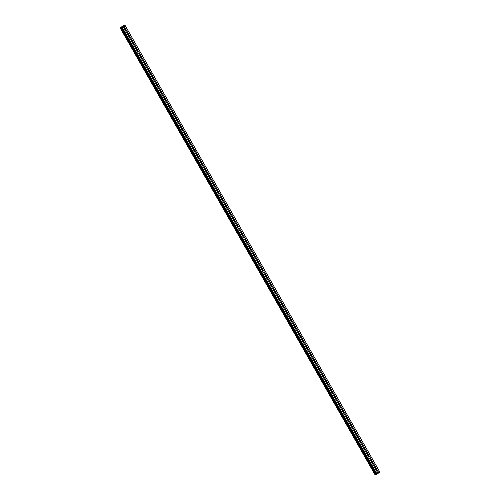 <?xml version="1.0" encoding="UTF-8"?>
<svg xmlns="http://www.w3.org/2000/svg" width="500" height="500" viewBox="0 0 500 500"><rect width="100%" height="100%" fill="white"/><g stroke="black" fill="none" stroke-linecap="round" stroke-linejoin="round"><path stroke-width="0.75" d="M376.463 468.631L376.406 468.825A0.737 0.575 -120 0 1 375.688 469.231L375.6 469.119A0.737 0.575 -120 0 1 375.225 468.462L375.175 468.338A0.737 0.575 -120 0 1 375.894 467.931L376.087 467.975A0.737 0.575 -120 0 1 376.463 468.631L378.881 472.869L379.963 472.256L375.144 475L378.881 472.869M370.219 457.681L370.156 457.869A0.737 0.575 -120 0 1 369.438 458.275L369.356 458.169A0.737 0.575 -120 0 1 368.981 457.506L368.925 457.381A0.737 0.575 -120 0 1 369.644 456.975L369.844 457.019A0.737 0.575 -120 0 1 370.219 457.681L376.087 467.975M363.969 446.725L363.906 446.919A0.737 0.575 -120 0 1 363.188 447.325L363.106 447.212A0.737 0.575 -120 0 1 362.731 446.556L362.681 446.431A0.737 0.575 -120 0 1 363.4 446.025L363.594 446.069A0.737 0.575 -120 0 1 363.969 446.725L369.844 457.019M357.719 435.775L357.663 435.962A0.737 0.575 -120 0 1 356.944 436.369L356.863 436.262A0.737 0.575 -120 0 1 356.488 435.6L356.431 435.475A0.737 0.575 -120 0 1 357.15 435.069L357.344 435.112A0.737 0.575 -120 0 1 357.719 435.775L363.594 446.069M351.475 424.819L351.413 425.012A0.737 0.575 -120 0 1 350.694 425.419L350.613 425.306A0.737 0.575 -120 0 1 350.238 424.65L350.188 424.525A0.737 0.575 -120 0 1 350.9 424.119L351.1 424.162A0.737 0.575 -120 0 1 351.475 424.819L357.344 435.112M345.225 413.869L345.163 414.056A0.737 0.575 -120 0 1 344.45 414.462L344.363 414.356A0.737 0.575 -120 0 1 343.988 413.694L343.938 413.569A0.737 0.575 -120 0 1 344.656 413.162L344.85 413.206A0.737 0.575 -120 0 1 345.225 413.869L351.1 424.162M338.981 402.912L338.919 403.106A0.737 0.575 -120 0 1 338.2 403.512L338.119 403.4A0.737 0.575 -120 0 1 337.744 402.744L337.688 402.619A0.737 0.575 -120 0 1 338.406 402.212L338.6 402.256A0.737 0.575 -120 0 1 338.981 402.912L344.85 413.206M332.731 391.962L332.669 392.15A0.737 0.575 -120 0 1 331.95 392.556L331.869 392.45A0.737 0.575 -120 0 1 331.494 391.788L331.444 391.662A0.737 0.575 -120 0 1 332.163 391.256L332.356 391.3A0.737 0.575 -120 0 1 332.731 391.962L338.6 402.256M326.481 381.006L326.425 381.2A0.737 0.575 -120 0 1 325.706 381.606L325.625 381.494A0.737 0.575 -120 0 1 325.244 380.838L325.194 380.712A0.737 0.575 -120 0 1 325.913 380.306L326.106 380.35A0.737 0.575 -120 0 1 326.481 381.006L332.356 391.3M320.238 370.056L320.175 370.244A0.737 0.575 -120 0 1 319.456 370.65L319.375 370.544A0.737 0.575 -120 0 1 319 369.881L318.95 369.756A0.737 0.575 -120 0 1 319.662 369.35L319.862 369.394A0.737 0.575 -120 0 1 320.238 370.056L326.106 380.35M313.988 359.1L313.925 359.294A0.737 0.575 -120 0 1 313.212 359.7L313.125 359.588A0.737 0.575 -120 0 1 312.75 358.931L312.7 358.806A0.737 0.575 -120 0 1 313.419 358.4L313.612 358.444A0.737 0.575 -120 0 1 313.988 359.1L319.862 369.394M307.738 348.15L307.681 348.338A0.737 0.575 -120 0 1 306.962 348.744L306.881 348.638A0.737 0.575 -120 0 1 306.506 347.975L306.45 347.85A0.737 0.575 -120 0 1 307.169 347.444L307.362 347.488A0.737 0.575 -120 0 1 307.738 348.15L313.612 358.444M301.494 337.194L301.431 337.388A0.737 0.575 -120 0 1 300.712 337.794L300.631 337.681A0.737 0.575 -120 0 1 300.256 337.025L300.206 336.9A0.737 0.575 -120 0 1 300.925 336.494L301.119 336.538A0.737 0.575 -120 0 1 301.494 337.194L307.362 347.488M295.244 326.244L295.188 326.431A0.737 0.575 -120 0 1 294.469 326.838L294.381 326.731A0.737 0.575 -120 0 1 294.006 326.069L293.956 325.944A0.737 0.575 -120 0 1 294.675 325.538L294.869 325.581A0.737 0.575 -120 0 1 295.244 326.244L301.119 336.538M289 315.287L288.938 315.481A0.737 0.575 -120 0 1 288.219 315.887L288.137 315.775A0.737 0.575 -120 0 1 287.762 315.119L287.706 314.994A0.737 0.575 -120 0 1 288.425 314.587L288.625 314.631A0.737 0.575 -120 0 1 289 315.287L294.869 325.581M282.75 304.337L282.688 304.525A0.737 0.575 -120 0 1 281.969 304.931L281.887 304.825A0.737 0.575 -120 0 1 281.512 304.163L281.462 304.037A0.737 0.575 -120 0 1 282.181 303.631L282.375 303.675A0.737 0.575 -120 0 1 282.75 304.337L288.625 314.631M276.5 293.381L276.444 293.575A0.737 0.575 -120 0 1 275.725 293.981L275.644 293.869A0.737 0.575 -120 0 1 275.269 293.212L275.212 293.087A0.737 0.575 -120 0 1 275.931 292.681L276.125 292.725A0.737 0.575 -120 0 1 276.5 293.381L282.375 303.675M270.256 282.431L270.194 282.619A0.737 0.575 -120 0 1 269.475 283.025L269.394 282.919A0.737 0.575 -120 0 1 269.019 282.256L268.969 282.131A0.737 0.575 -120 0 1 269.681 281.725L269.881 281.769A0.737 0.575 -120 0 1 270.256 282.431L276.125 292.725M264.006 271.475L263.944 271.669A0.737 0.575 -120 0 1 263.231 272.075L263.144 271.962A0.737 0.575 -120 0 1 262.769 271.306L262.719 271.181A0.737 0.575 -120 0 1 263.438 270.775L263.631 270.819A0.737 0.575 -120 0 1 264.006 271.475L269.881 281.769M257.762 260.525L257.7 260.712A0.737 0.575 -120 0 1 256.981 261.119L256.9 261.012A0.737 0.575 -120 0 1 256.525 260.35L256.469 260.225A0.737 0.575 -120 0 1 257.188 259.819L257.387 259.862A0.737 0.575 -120 0 1 257.762 260.525L263.631 270.819M251.513 249.569L251.45 249.762A0.737 0.575 -120 0 1 250.731 250.169L250.65 250.056A0.737 0.575 -120 0 1 250.275 249.4L250.225 249.275A0.737 0.575 -120 0 1 250.944 248.869L251.137 248.912A0.737 0.575 -120 0 1 251.513 249.569L257.387 259.862M245.263 238.619L245.206 238.806A0.737 0.575 -120 0 1 244.488 239.213L244.406 239.1A0.737 0.575 -120 0 1 244.025 238.444L243.975 238.319A0.737 0.575 -120 0 1 244.694 237.913L244.887 237.956A0.737 0.575 -120 0 1 245.263 238.619L251.137 248.912M239.019 227.662L238.956 227.856A0.737 0.575 -120 0 1 238.238 228.263L238.156 228.15A0.737 0.575 -120 0 1 237.781 227.494L237.731 227.362A0.737 0.575 -120 0 1 238.444 226.962L238.644 227.006A0.737 0.575 -120 0 1 239.019 227.662L244.887 237.956M232.769 216.706L232.706 216.9A0.737 0.575 -120 0 1 231.994 217.306L231.906 217.194A0.737 0.575 -120 0 1 231.531 216.537L231.481 216.412A0.737 0.575 -120 0 1 232.2 216.006L232.394 216.05A0.737 0.575 -120 0 1 232.769 216.706L238.644 227.006M226.525 205.756L226.462 205.95A0.737 0.575 -120 0 1 225.744 206.356L225.662 206.244A0.737 0.575 -120 0 1 225.287 205.588L225.231 205.456A0.737 0.575 -120 0 1 225.95 205.05L226.144 205.1A0.737 0.575 -120 0 1 226.525 205.756L232.394 216.05M220.275 194.8L220.212 194.994A0.737 0.575 -120 0 1 219.494 195.4L219.412 195.287A0.737 0.575 -120 0 1 219.037 194.631L218.988 194.506A0.737 0.575 -120 0 1 219.706 194.1L219.9 194.144A0.737 0.575 -120 0 1 220.275 194.8L226.144 205.1M214.025 183.85L213.969 184.044A0.737 0.575 -120 0 1 213.25 184.45L213.162 184.338A0.737 0.575 -120 0 1 212.787 183.681L212.738 183.55A0.737 0.575 -120 0 1 213.456 183.144L213.65 183.194A0.737 0.575 -120 0 1 214.025 183.85L219.9 194.144M207.781 172.894L207.719 173.088A0.737 0.575 -120 0 1 207 173.494L206.919 173.381A0.737 0.575 -120 0 1 206.544 172.725L206.488 172.6A0.737 0.575 -120 0 1 207.206 172.194L207.406 172.237A0.737 0.575 -120 0 1 207.781 172.894L213.65 183.194M201.531 161.944L201.469 162.138A0.737 0.575 -120 0 1 200.75 162.544L200.669 162.431A0.737 0.575 -120 0 1 200.294 161.775L200.244 161.644A0.737 0.575 -120 0 1 200.963 161.238L201.156 161.287A0.737 0.575 -120 0 1 201.531 161.944L207.406 172.237M195.281 150.988L195.225 151.181A0.737 0.575 -120 0 1 194.506 151.588L194.425 151.475A0.737 0.575 -120 0 1 194.05 150.819L193.994 150.694A0.737 0.575 -120 0 1 194.713 150.287L194.906 150.331A0.737 0.575 -120 0 1 195.281 150.988L201.156 161.287M189.037 140.037L188.975 140.231A0.737 0.575 -120 0 1 188.256 140.638L188.175 140.525A0.737 0.575 -120 0 1 187.8 139.869L187.75 139.738A0.737 0.575 -120 0 1 188.463 139.331L188.663 139.381A0.737 0.575 -120 0 1 189.037 140.037L194.906 150.331M182.787 129.081L182.725 129.275A0.737 0.575 -120 0 1 182.013 129.681L181.925 129.569A0.737 0.575 -120 0 1 181.55 128.912L181.5 128.787A0.737 0.575 -120 0 1 182.219 128.381L182.413 128.425A0.737 0.575 -120 0 1 182.787 129.081L188.663 139.381M176.544 118.131L176.481 118.325A0.737 0.575 -120 0 1 175.763 118.725L175.681 118.619A0.737 0.575 -120 0 1 175.306 117.963L175.25 117.831A0.737 0.575 -120 0 1 175.969 117.425L176.169 117.475A0.737 0.575 -120 0 1 176.544 118.131L182.413 128.425M170.294 107.175L170.231 107.369A0.737 0.575 -120 0 1 169.513 107.775L169.431 107.662A0.737 0.575 -120 0 1 169.056 107.006L169.006 106.881A0.737 0.575 -120 0 1 169.725 106.475L169.919 106.519A0.737 0.575 -120 0 1 170.294 107.175L176.169 117.475M164.044 96.225L163.988 96.412A0.737 0.575 -120 0 1 163.269 96.819L163.188 96.713A0.737 0.575 -120 0 1 162.812 96.056L162.756 95.925A0.737 0.575 -120 0 1 163.475 95.519L163.669 95.569A0.737 0.575 -120 0 1 164.044 96.225L169.919 106.519M157.8 85.269L157.738 85.463A0.737 0.575 -120 0 1 157.019 85.869L156.938 85.756A0.737 0.575 -120 0 1 156.562 85.1L156.512 84.975A0.737 0.575 -120 0 1 157.225 84.569L157.425 84.612A0.737 0.575 -120 0 1 157.8 85.269L163.669 95.569M151.55 74.319L151.488 74.506A0.737 0.575 -120 0 1 150.775 74.912L150.688 74.806A0.737 0.575 -120 0 1 150.312 74.15L150.262 74.019A0.737 0.575 -120 0 1 150.981 73.612L151.175 73.662A0.737 0.575 -120 0 1 151.55 74.319L157.425 84.612M145.306 63.362L145.244 63.556A0.737 0.575 -120 0 1 144.525 63.963L144.444 63.85A0.737 0.575 -120 0 1 144.069 63.194L144.012 63.069A0.737 0.575 -120 0 1 144.731 62.663L144.925 62.706A0.737 0.575 -120 0 1 145.306 63.362L151.175 73.662M139.056 52.413L138.994 52.6A0.737 0.575 -120 0 1 138.275 53.006L138.194 52.9A0.737 0.575 -120 0 1 137.819 52.244L137.769 52.112A0.737 0.575 -120 0 1 138.488 51.706L138.681 51.756A0.737 0.575 -120 0 1 139.056 52.413L144.925 62.706M132.806 41.456L132.75 41.65A0.737 0.575 -120 0 1 132.031 42.056L131.95 41.944A0.737 0.575 -120 0 1 131.569 41.288L131.519 41.163A0.737 0.575 -120 0 1 132.238 40.756L132.431 40.8A0.737 0.575 -120 0 1 132.806 41.456L138.681 51.756M125.438 30.706A0.737 0.575 -120 0 1 125.325 30.331L125.275 30.206A0.737 0.575 -120 0 1 125.988 29.8L126.188 29.85A0.737 0.575 -120 0 1 126.562 30.506L126.5 30.694A0.737 0.575 -120 0 1 125.781 31.1L125.7 30.994A0.737 0.575 -120 0 1 125.438 30.706M379.963 472.256L124.856 25L121.137 27.106L376.25 474.363L121.137 27.106M121.144 27.113L120.037 27.744L375.163 474.988L120.037 27.744M375.6 469.119L378.019 473.356L375.688 469.231M376.325 474.325L121.219 27.062M126.562 30.506L132.431 40.8M124.819 25.019L379.925 472.275M123.769 25.612L126.188 29.85M126.5 30.694L132.238 40.756M125.781 31.1L131.519 41.163M125.7 30.994L131.569 41.288M132.75 41.65L138.488 51.706M132.031 42.056L137.769 52.112M131.95 41.944L137.819 52.244M138.994 52.6L144.731 62.663M138.275 53.006L144.012 63.069M138.194 52.9L144.069 63.194M145.244 63.556L150.981 73.612M144.525 63.963L150.262 74.019M144.444 63.85L150.312 74.15M151.488 74.506L157.225 84.569M150.775 74.912L156.512 84.975M150.688 74.806L156.562 85.1M157.738 85.463L163.475 95.519M157.019 85.869L162.756 95.925M156.938 85.756L162.812 96.056M163.988 96.412L169.725 106.475M163.269 96.819L169.006 106.881M163.188 96.713L169.056 107.006M170.231 107.369L175.969 117.425M169.513 107.775L175.25 117.831M169.431 107.662L175.306 117.963M176.481 118.325L182.219 128.381M175.763 118.725L181.5 128.787M175.681 118.619L181.55 128.912M182.725 129.275L188.463 139.331M182.013 129.681L187.75 139.738M181.925 129.569L187.8 139.869M188.975 140.231L194.713 150.287M188.256 140.638L193.994 150.694M188.175 140.525L194.05 150.819M195.225 151.181L200.963 161.238M194.506 151.588L200.244 161.644M194.425 151.475L200.294 161.775M201.469 162.138L207.206 172.194M200.75 162.544L206.488 172.6M200.669 162.431L206.544 172.725M207.719 173.088L213.456 183.144M207 173.494L212.738 183.55M206.919 173.381L212.787 183.681M213.969 184.044L219.706 194.1M213.25 184.45L218.988 194.506M213.162 184.338L219.037 194.631M220.212 194.994L225.95 205.05M219.494 195.4L225.231 205.456M219.412 195.287L225.287 205.588M226.462 205.95L232.2 216.006M225.744 206.356L231.481 216.412M225.662 206.244L231.531 216.537M232.706 216.9L238.444 226.962M231.994 217.306L237.731 227.362M231.906 217.194L237.781 227.494M238.956 227.856L244.694 237.913M238.238 228.263L243.975 238.319M238.156 228.15L244.025 238.444M245.206 238.806L250.944 248.869M244.488 239.213L250.225 249.275M244.406 239.1L250.275 249.4M251.45 249.762L257.188 259.819M250.731 250.169L256.469 260.225M250.65 250.056L256.525 260.35M257.7 260.712L263.438 270.775M256.981 261.119L262.719 271.181M256.9 261.012L262.769 271.306M263.944 271.669L269.681 281.725M263.231 272.075L268.969 282.131M263.144 271.962L269.019 282.256M270.194 282.619L275.931 292.681M269.475 283.025L275.212 293.087M269.394 282.919L275.269 293.212M276.444 293.575L282.181 303.631M275.725 293.981L281.462 304.037M275.644 293.869L281.512 304.163M282.688 304.525L288.425 314.587M281.969 304.931L287.706 314.994M281.887 304.825L287.762 315.119M288.938 315.481L294.675 325.538M288.219 315.887L293.956 325.944M288.137 315.775L294.006 326.069M295.188 326.431L300.925 336.494M294.469 326.838L300.206 336.9M294.381 326.731L300.256 337.025M301.431 337.388L307.169 347.444M300.712 337.794L306.45 347.85M300.631 337.681L306.506 347.975M307.681 348.338L313.419 358.4M306.962 348.744L312.7 358.806M306.881 348.638L312.75 358.931M313.925 359.294L319.662 369.35M313.212 359.7L318.95 369.756M313.125 359.588L319 369.881M320.175 370.244L325.913 380.306M319.456 370.65L325.194 380.712M319.375 370.544L325.244 380.838M326.425 381.2L332.163 391.256M325.706 381.606L331.444 391.662M325.625 381.494L331.494 391.788M332.669 392.15L338.406 402.212M331.95 392.556L337.688 402.619M331.869 392.45L337.744 402.744M338.919 403.106L344.656 413.162M338.2 403.512L343.938 413.569M338.119 403.4L343.988 413.694M345.163 414.056L350.9 424.119M344.45 414.462L350.188 424.525M344.363 414.356L350.238 424.65M351.413 425.012L357.15 435.069M350.694 425.419L356.431 435.475M350.613 425.306L356.488 435.6M357.663 435.962L363.4 446.025M356.944 436.369L362.681 446.431M356.863 436.262L362.731 446.556M363.906 446.919L369.644 456.975M363.188 447.325L368.925 457.381M363.106 447.212L368.981 457.506M370.156 457.869L375.894 467.931M369.438 458.275L375.175 468.338M369.356 458.169L375.225 468.462M376.406 468.825L378.75 472.938M123.644 25.688L125.988 29.8M122.925 26.094L125.275 30.206M120.756 27.331L375.863 474.588M120.819 27.294L375.931 474.55M121.55 26.869L376.662 474.125M121.862 26.694L376.969 473.95M122.906 26.1L125.325 30.331M120.181 27.662L375.294 474.913M120.306 27.594L375.412 474.844M120.931 27.231L376.044 474.487M121.056 27.163L376.163 474.419"/></g></svg>
